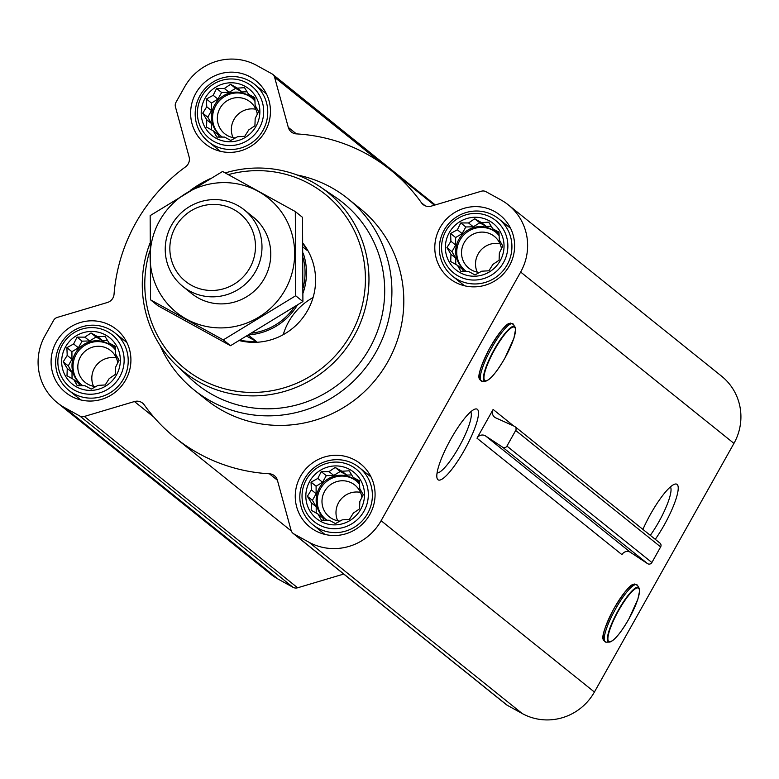 <?xml version="1.0" encoding="UTF-8"?>
<svg xmlns="http://www.w3.org/2000/svg" width="779" height="779" viewBox="0 0 779 779"><rect width="100%" height="100%" fill="white"/><g stroke="black" fill="none" stroke-linecap="round" stroke-linejoin="round"><path stroke-width="1.17" d="M470.73 411.838A35.113 7.488 -61.2 0 1 459.113 446.786A35.113 7.488 -61.2 0 1 437.048 472.989M480.331 379.295A31.618 6.748 -61.2 0 1 489.65 348.32A31.618 6.748 -61.2 0 1 510.839 323.889M464.488 449.97A40.362 8.608 -61.2 0 1 437.029 478.102A40.362 8.608 -61.2 0 1 450.135 440.349A40.362 8.608 -61.2 0 1 475.034 409.092A40.362 8.608 -61.2 0 1 464.488 449.97M493.126 409.452L476.991 438.197L621.944 554.638A6.135 5.989 -51.2 0 1 630.601 552.428L647.553 563.626A3.067 2.999 -51.2 0 0 651.887 562.526L660.641 546.916A3.067 2.999 -51.2 0 0 659.94 543.08L514.987 426.639A3.067 2.999 -51.2 0 0 514.354 426.259L495.795 417.895A6.135 5.989 -51.2 0 1 493.126 409.452L513.653 425.938M134.436 401.545A9.202 8.988 -51.2 0 1 144.251 404.866A171.808 167.738 -51.2 0 0 175.256 437.779A171.808 167.738 -51.2 0 0 269.388 473.788A9.202 8.988 -51.2 0 1 277.421 480.283L291.083 530.314A6.135 5.989 -51.2 0 0 293.07 533.362L506.36 704.693A6.135 5.989 -51.2 0 0 507.207 705.258L522.203 713.525A53.693 52.417 -51.2 0 0 594.406 692.034L733.945 443.378A53.693 52.417 -51.2 0 0 721.627 376.218L508.336 204.887A53.693 52.417 -51.2 0 0 500.965 199.95L485.969 191.692A6.135 5.989 -51.2 0 0 481.373 191.215L431.274 206.123A9.202 8.988 -51.2 0 1 421.458 202.793A171.808 167.738 -51.2 0 0 390.454 169.89A171.808 167.738 -51.2 0 0 296.322 133.881A9.202 8.988 -51.2 0 1 288.298 127.386L274.627 77.355A6.135 5.989 -51.2 0 0 271.793 73.742L256.797 65.475A53.693 52.417 -51.2 0 0 184.594 86.966L176.025 102.244A6.135 5.989 -51.2 0 0 175.441 106.869L189.102 156.9A9.202 8.988 -51.2 0 1 185.558 166.842A171.808 167.738 -51.2 0 0 114.046 294.277A9.202 8.988 -51.2 0 1 107.395 302.495L57.286 317.413A6.135 5.989 -51.2 0 0 53.624 320.344L45.055 335.622A53.693 52.417 -51.2 0 0 57.373 402.782A53.693 52.417 -51.2 0 0 64.745 407.719L79.74 415.976A6.135 5.989 -51.2 0 0 84.336 416.453L134.436 401.545L153.911 417.184M293.07 533.362A6.135 5.989 -51.2 0 0 293.917 533.927L308.912 542.194A53.693 52.417 -51.2 0 0 381.116 520.703L520.654 272.046A53.693 52.417 -51.2 0 0 508.336 204.887M642.909 529.399A40.362 8.608 -61.2 0 1 674.741 484.168A40.362 8.608 -61.2 0 1 664.195 525.056A40.362 8.608 -61.2 0 1 655.266 539.331M604.28 640.221A31.618 6.748 -61.2 0 1 613.599 609.256A31.618 6.748 -61.2 0 1 634.797 584.825M57.373 402.782L270.664 574.113A53.693 52.417 -51.2 0 0 278.035 579.05L293.031 587.308A6.135 5.989 -51.2 0 0 297.627 587.785L343.734 574.065M119.07 360.258L115.643 367.104L115.389 374.397L109.216 378.565L105.214 384.953L98.008 385.391L91.26 389.101L85.047 385.751L77.277 385.732L73.791 379.558L67.004 375.751L67.257 368.457L63.206 361.816L67.208 355.428L66.887 347.677L73.635 343.967L77.063 337.122L84.833 337.141L91.016 332.964L97.803 336.771L104.999 336.333L109.05 342.974L115.273 346.324L115.584 354.075L119.07 360.258M105.555 334.989A29.758 29.057 128.8 0 1 105.778 386.043A29.758 29.057 128.8 0 1 61.668 361.748A29.758 29.057 128.8 0 1 105.555 334.989M258.609 111.601L255.181 118.447L254.928 125.74L248.754 129.908L244.752 136.296L237.556 136.734L230.798 140.444L224.586 137.094L216.815 137.075L213.329 130.901L206.552 127.094L206.795 119.8L202.744 113.159L206.747 106.772L206.425 99.021L213.173 95.311L216.601 88.465L224.371 88.485L230.555 84.307L237.342 88.124L244.538 87.676L248.598 94.317L254.811 97.667L255.123 105.418L258.609 111.601M245.093 86.333A29.758 29.057 128.8 0 1 245.317 137.386A29.758 29.057 128.8 0 1 201.206 113.091A29.758 29.057 128.8 0 1 245.093 86.333M502.786 246.076L499.358 252.922L499.105 260.215L492.922 264.383L488.92 270.771L481.724 271.209L474.976 274.919L468.763 271.569L460.993 271.55L457.507 265.376L450.72 261.569L450.973 254.275L446.912 247.634L450.914 241.247L450.593 233.496L457.351 229.786L460.779 222.94L468.549 222.96L474.723 218.782L481.51 222.599L488.706 222.161L492.766 228.792L498.979 232.142L499.3 239.893L502.786 246.076M489.261 220.808A29.758 29.057 128.8 0 1 489.485 271.861A29.758 29.057 128.8 0 1 445.374 247.566A29.758 29.057 128.8 0 1 489.261 220.808M363.248 494.733L359.82 501.579L359.567 508.872L353.384 513.04L349.382 519.427L342.185 519.866L335.437 523.576L329.225 520.226L321.454 520.206L317.968 514.033L311.181 510.226L311.434 502.932L307.374 496.291L311.376 489.903L311.055 482.152L317.813 478.442L321.24 471.597L329.011 471.616L335.184 467.439L341.971 471.246L349.167 470.808L353.228 477.449L359.44 480.799L359.762 488.55L363.248 494.733M349.722 469.464A29.758 29.057 128.8 0 1 349.946 520.518A29.758 29.057 128.8 0 1 305.835 496.223A29.758 29.057 128.8 0 1 349.722 469.464M514.987 426.639A3.067 2.999 -51.2 0 1 515.688 430.475L506.934 446.085A3.067 2.999 -51.2 0 1 502.601 447.195L485.638 435.987A6.135 5.989 -51.2 0 0 476.991 438.197M494.519 211.45A40.498 39.534 128.8 0 1 500.069 215.17A40.498 39.534 128.8 0 1 505.532 271.501A40.498 39.534 128.8 0 1 449.347 278.317A40.498 39.534 128.8 0 1 441.849 224.742A40.498 39.534 128.8 0 1 494.519 211.45M250.341 76.975A40.498 39.534 128.8 0 1 255.901 80.695A40.498 39.534 128.8 0 1 261.364 137.026A40.498 39.534 128.8 0 1 205.179 143.842A40.498 39.534 128.8 0 1 197.681 90.267A40.498 39.534 128.8 0 1 250.341 76.975M110.803 325.632A40.498 39.534 128.8 0 1 116.363 329.351A40.498 39.534 128.8 0 1 121.826 385.683A40.498 39.534 128.8 0 1 65.64 392.499A40.498 39.534 128.8 0 1 58.143 338.923A40.498 39.534 128.8 0 1 110.803 325.632M354.981 460.107A40.498 39.534 128.8 0 1 360.531 463.826A40.498 39.534 128.8 0 1 365.994 520.158A40.498 39.534 128.8 0 1 309.808 526.974A40.498 39.534 128.8 0 1 302.31 473.398A40.498 39.534 128.8 0 1 354.981 460.107M297.091 174.973A122.722 119.81 128.8 0 1 330.968 187.32A122.722 119.81 128.8 0 1 347.804 198.596L359.713 208.159A122.722 119.81 128.8 0 1 376.257 378.867A122.722 119.81 128.8 0 1 206.007 399.51L194.098 389.948A122.722 119.81 128.8 0 1 160.094 345.516M228.325 174.623A111.933 109.274 128.8 0 1 309.847 184A111.933 109.274 128.8 0 1 354.581 327.141A111.933 109.274 128.8 0 1 214.683 385.654A111.933 109.274 128.8 0 1 149.811 250.926M303.08 243.399A61.356 59.905 128.8 0 1 305.368 314.161A61.356 59.905 128.8 0 1 239.357 340.598M225.228 172.938A115 112.273 128.8 0 1 311.863 181.741A115 112.273 128.8 0 1 320.529 187.048A115 112.273 128.8 0 1 343.149 352.274A115 112.273 128.8 0 1 176.94 365.799A115 112.273 128.8 0 1 149.831 243.574M190.183 190.504A115 112.273 128.8 0 1 209.775 178.868M320.529 187.048L335.632 197.291A116.47 113.715 128.8 0 1 358.544 364.64A116.47 113.715 128.8 0 1 190.203 378.341L176.94 365.799M347.804 198.596A122.722 119.81 128.8 0 1 364.358 369.304A122.722 119.81 128.8 0 1 194.098 389.948M351.621 466.095A33.624 32.835 128.8 0 1 351.874 523.78A33.624 32.835 128.8 0 1 302.028 496.33A33.624 32.835 128.8 0 1 351.621 466.095M354.104 464.06A36.817 35.941 128.8 0 1 359.158 467.449A36.817 35.941 128.8 0 1 364.124 518.658A36.817 35.941 128.8 0 1 313.051 524.851A36.817 35.941 128.8 0 1 306.235 476.144A36.817 35.941 128.8 0 1 354.104 464.06M491.159 217.438A33.624 32.835 128.8 0 1 491.413 275.123A33.624 32.835 128.8 0 1 441.566 247.673A33.624 32.835 128.8 0 1 491.159 217.438M493.652 215.413A36.817 35.941 128.8 0 1 498.696 218.792A36.817 35.941 128.8 0 1 503.662 270.001A36.817 35.941 128.8 0 1 452.589 276.194A36.817 35.941 128.8 0 1 445.773 227.487A36.817 35.941 128.8 0 1 493.652 215.413M246.982 82.963A33.624 32.835 128.8 0 1 247.235 140.648A33.624 32.835 128.8 0 1 197.399 113.198A33.624 32.835 128.8 0 1 246.982 82.963M249.475 80.928A36.817 35.941 128.8 0 1 254.529 84.317A36.817 35.941 128.8 0 1 259.495 135.527A36.817 35.941 128.8 0 1 208.412 141.72A36.817 35.941 128.8 0 1 201.595 93.013A36.817 35.941 128.8 0 1 249.475 80.928M107.444 331.62A33.624 32.835 128.8 0 1 107.697 389.305A33.624 32.835 128.8 0 1 57.85 361.855A33.624 32.835 128.8 0 1 107.444 331.62M109.936 329.585A36.817 35.941 128.8 0 1 114.99 332.974A36.817 35.941 128.8 0 1 119.956 384.183A36.817 35.941 128.8 0 1 68.873 390.376A36.817 35.941 128.8 0 1 62.057 341.669A36.817 35.941 128.8 0 1 109.936 329.585M353.228 477.449L359.508 482.104M341.971 471.246L346.723 475.073L340.228 471.49L333.763 475.433L326.274 475.638L322.564 482.259L316.099 486.203L316.128 493.72L312.418 500.342L316.186 506.749L316.216 513.049M351.699 474.927L346.723 475.073M335.184 467.439L340.228 471.49M329.011 471.616L333.763 475.433M321.24 471.597L326.274 475.638M317.813 478.442L322.564 482.259M311.055 482.152L316.099 486.203M311.376 489.903L316.128 493.72M307.374 496.291L312.418 500.342M311.434 502.932L316.186 506.749M317.968 514.033L322.72 517.85L324.122 520.236M359.606 484.392A24.548 23.964 -51.2 0 0 355.721 480.419A24.548 23.964 -51.2 0 0 352.351 478.17A24.548 23.964 -51.2 0 0 320.432 486.223A24.548 23.964 -51.2 0 0 324.979 518.697A24.548 23.964 -51.2 0 0 327.141 520.236M337.687 520.761A20.39 19.913 128.8 0 1 360.482 492.386M340.004 521.093A20.39 19.913 128.8 0 1 325.534 489.874A20.39 19.913 128.8 0 1 361.943 497.382M325.505 519.106A24.548 23.964 128.8 0 1 321.659 486.778A24.548 23.964 128.8 0 1 353.384 478.997A24.548 23.964 128.8 0 1 356.227 480.847M492.766 228.792L499.047 233.457M481.51 222.599L486.262 226.416L479.767 222.833L473.301 226.777L465.813 226.981L462.103 233.603L455.637 237.546L455.666 245.064L451.956 251.685L455.725 258.092L455.754 264.393M491.237 226.27L486.262 226.416M474.723 218.782L479.767 222.833M468.549 222.96L473.301 226.777M460.779 222.94L465.813 226.981M457.351 229.786L462.103 233.603M450.593 233.496L455.637 237.546M450.914 241.247L455.666 245.064M446.912 247.634L451.956 251.685M450.973 254.275L455.725 258.092M457.507 265.376L462.259 269.193L463.661 271.579M499.144 235.735A24.548 23.964 -51.2 0 0 495.259 231.772A24.548 23.964 -51.2 0 0 491.89 229.513A24.548 23.964 -51.2 0 0 459.97 237.566A24.548 23.964 -51.2 0 0 464.518 270.04A24.548 23.964 -51.2 0 0 466.679 271.579M248.598 94.317L254.869 98.982M237.342 88.124L242.094 91.941L235.589 88.358L229.123 92.302L221.645 92.506L217.925 99.128L211.46 103.071L211.498 110.589L207.779 117.21L211.557 123.618L211.576 129.918M247.07 91.795L242.094 91.941M230.555 84.307L235.589 88.358M224.371 88.485L229.123 92.302M216.601 88.465L221.645 92.506M213.173 95.311L217.925 99.128M206.425 99.021L211.46 103.071M206.747 106.772L211.498 110.589M202.744 113.159L207.779 117.21M206.795 119.8L211.557 123.618M213.329 130.901L218.081 134.718L219.483 137.104M254.976 101.26A24.548 23.964 -51.2 0 0 251.091 97.297A24.548 23.964 -51.2 0 0 247.722 95.038A24.548 23.964 -51.2 0 0 215.802 103.091A24.548 23.964 -51.2 0 0 220.35 135.565A24.548 23.964 -51.2 0 0 222.512 137.104M109.05 342.974L115.331 347.629M97.803 336.771L102.555 340.589L96.051 337.015L89.585 340.959L82.107 341.163L78.387 347.785L71.921 351.728L71.96 359.246L68.24 365.867L72.019 372.274L72.038 378.575M107.521 340.452L102.555 340.589M91.016 332.964L96.051 337.015M84.833 337.141L89.585 340.959M77.063 337.122L82.107 341.163M73.635 343.967L78.387 347.785M66.887 347.677L71.921 351.728M67.208 355.428L71.96 359.246M63.206 361.816L68.24 365.867M67.257 368.457L72.019 372.274M73.791 379.558L78.543 383.375L79.945 385.761M115.438 349.917A24.548 23.964 -51.2 0 0 111.543 345.944A24.548 23.964 -51.2 0 0 108.184 343.695A24.548 23.964 -51.2 0 0 76.264 351.748A24.548 23.964 -51.2 0 0 80.802 384.222A24.548 23.964 -51.2 0 0 82.973 385.761M477.225 272.114A20.39 19.913 128.8 0 1 500.021 243.73M479.543 272.436A20.39 19.913 128.8 0 1 465.073 241.217A20.39 19.913 128.8 0 1 501.481 248.725M465.044 270.449A24.548 23.964 128.8 0 1 461.197 238.121A24.548 23.964 128.8 0 1 492.922 230.341A24.548 23.964 128.8 0 1 495.765 232.191M233.057 137.64A20.39 19.913 128.8 0 1 255.853 109.255M235.375 137.961A20.39 19.913 128.8 0 1 220.905 106.742A20.39 19.913 128.8 0 1 257.313 114.25M220.866 135.974A24.548 23.964 128.8 0 1 217.029 103.646A24.548 23.964 128.8 0 1 248.754 95.866A24.548 23.964 128.8 0 1 251.598 97.716M93.519 386.287A20.39 19.913 128.8 0 1 116.314 357.912M95.836 386.618A20.39 19.913 128.8 0 1 81.367 355.399A20.39 19.913 128.8 0 1 117.775 362.907M81.328 384.622A24.548 23.964 128.8 0 1 77.491 352.303A24.548 23.964 128.8 0 1 109.216 344.522A24.548 23.964 128.8 0 1 112.059 346.373M670.437 486.924A35.113 7.488 -61.2 0 1 658.82 521.872A35.113 7.488 -61.2 0 1 650.299 535.339M283.225 334.697A61.356 59.905 128.8 0 1 313.07 297.539M303.226 258.005A60.129 58.707 128.8 0 1 303.119 287.831M294.335 307.082A60.129 58.707 128.8 0 1 252.094 333.13M303.187 253.117A61.356 59.905 128.8 0 1 303.05 293.06M297.315 305.164A61.356 59.905 128.8 0 1 249.202 334.843M303.128 247.186L307.238 250.497A61.356 59.905 -51.2 0 0 303.08 243.954M248.54 335.233L256.223 341.397L246.836 336.226M240.088 340.17A61.356 59.905 -51.2 0 0 256.223 341.397M233.904 209.58A43.439 42.417 128.8 0 1 234.226 284.111A43.439 42.417 128.8 0 1 169.841 248.647A43.439 42.417 128.8 0 1 233.904 209.58M237.614 205.432A49.087 47.928 128.8 0 1 244.353 209.94A49.087 47.928 128.8 0 1 250.974 278.22A49.087 47.928 128.8 0 1 182.87 286.477A49.087 47.928 128.8 0 1 173.785 221.538A49.087 47.928 128.8 0 1 237.614 205.432M295.309 211.557L302.534 217.36L302.904 301.561L230.516 345.701L157.757 305.621L150.532 299.818L223.291 339.897L295.679 295.757L295.309 211.557L222.551 171.477L150.162 215.617L150.532 299.818M230.516 345.701L223.291 339.897M302.904 301.561L295.679 295.757M187.466 289.739A49.087 47.928 -51.2 0 0 259.748 285.28A49.087 47.928 -51.2 0 0 248.53 213.728M159.637 220.7A73.323 71.59 -51.2 0 0 222.706 327.881A73.323 71.59 -51.2 0 0 284.822 217.205A73.323 71.59 -51.2 0 0 159.637 220.7M381.116 520.703L594.406 692.034M520.654 272.046L733.945 443.378M485.638 435.987L630.601 552.428M502.601 447.195L647.553 563.626M506.934 446.085L651.887 562.526M515.688 430.475L660.641 546.916M421.458 202.793L425.198 205.802M288.298 127.386L296.39 133.881M274.627 77.355L381.428 163.142M64.745 407.719L278.035 579.05M79.74 415.976L293.031 587.308M84.336 416.453L297.627 587.785M269.388 473.788L277.402 480.224M293.917 533.927L507.207 705.258M308.912 542.194L522.203 713.525M504.909 358.028A30.556 6.524 -61.2 0 1 484.236 374.884A30.556 6.524 -61.2 0 1 510.118 328.757A30.556 6.524 -61.2 0 1 504.909 358.028M488.043 380.006A31.092 6.631 -61.2 0 1 485.346 381.165A31.092 6.631 -61.2 0 1 493.682 350.54A31.092 6.631 -61.2 0 1 515.104 327.131A31.092 6.631 -61.2 0 1 515.571 330.023M482.259 381.272A32.689 6.972 -61.2 0 1 491.023 349.08A32.689 6.972 -61.2 0 1 513.546 324.463L515.63 329.04L513.897 338.3L504.928 358.038C496.593 372.391 490.069 380.103 485.346 381.165L482.259 381.272L479.474 379.451C480.117 378.156 474.168 379.305 489.582 348.379C507.898 318.202 509.709 324.483 510.488 323.081L513.546 324.463M628.867 618.964A30.556 6.524 -61.2 0 1 608.185 635.82A30.556 6.524 -61.2 0 1 634.077 589.684A30.556 6.524 -61.2 0 1 628.867 618.964M611.992 640.942A31.092 6.631 -61.2 0 1 609.305 642.1A31.092 6.631 -61.2 0 1 617.64 611.476A31.092 6.631 -61.2 0 1 639.062 588.067A31.092 6.631 -61.2 0 1 639.52 590.959M606.208 642.198A32.689 6.972 -61.2 0 1 614.972 610.015A32.689 6.972 -61.2 0 1 637.495 585.399L639.062 588.067L639.608 590.959L637.845 599.236L628.877 618.974C620.542 633.327 614.018 641.029 609.305 642.1L606.208 642.198L603.423 640.387C604.076 639.092 598.116 640.241 613.54 609.305C631.857 579.138 633.658 585.418 634.437 584.016L637.495 585.399M390.454 169.89L434.4 205.189M272.64 74.307L435.266 204.935M175.256 437.779L291.307 530.996M313.051 524.851L324.96 534.413M359.158 467.449L371.067 477.011M452.589 276.194L464.498 285.766M498.696 218.792L510.605 228.354M208.412 141.72L220.321 151.282M254.529 84.317L266.437 93.879M68.873 390.376L80.782 399.939M114.99 332.974L126.899 342.536M182.87 286.477L191.644 293.537M244.353 209.94L253.126 216.99"/></g></svg>
